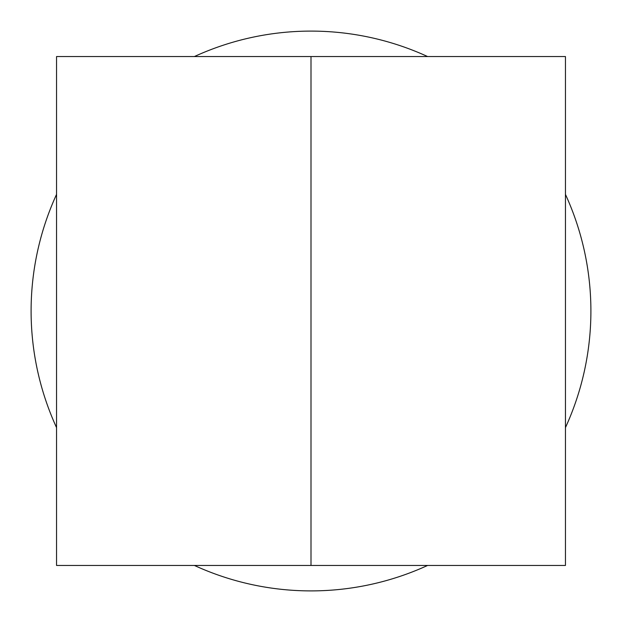 <?xml version="1.0" encoding="UTF-8"?>
<svg xmlns="http://www.w3.org/2000/svg" width="622" height="622" viewBox="0 0 622 622"><rect width="100%" height="100%" fill="white"/><g stroke="black" fill="none" stroke-linecap="round" stroke-linejoin="round"><path stroke-width="0.93" d="M565.452 194.391A279.9 279.9 0 0 1 565.452 427.609M427.609 565.452A279.9 279.9 0 0 1 194.391 565.452M56.548 427.609A279.9 279.9 0 0 1 56.548 194.391M194.391 56.548A279.9 279.9 0 0 1 427.609 56.548M565.452 565.452L565.452 56.548L56.548 56.548L56.548 565.452L565.452 565.452M311 565.452L311 56.548"/></g></svg>
